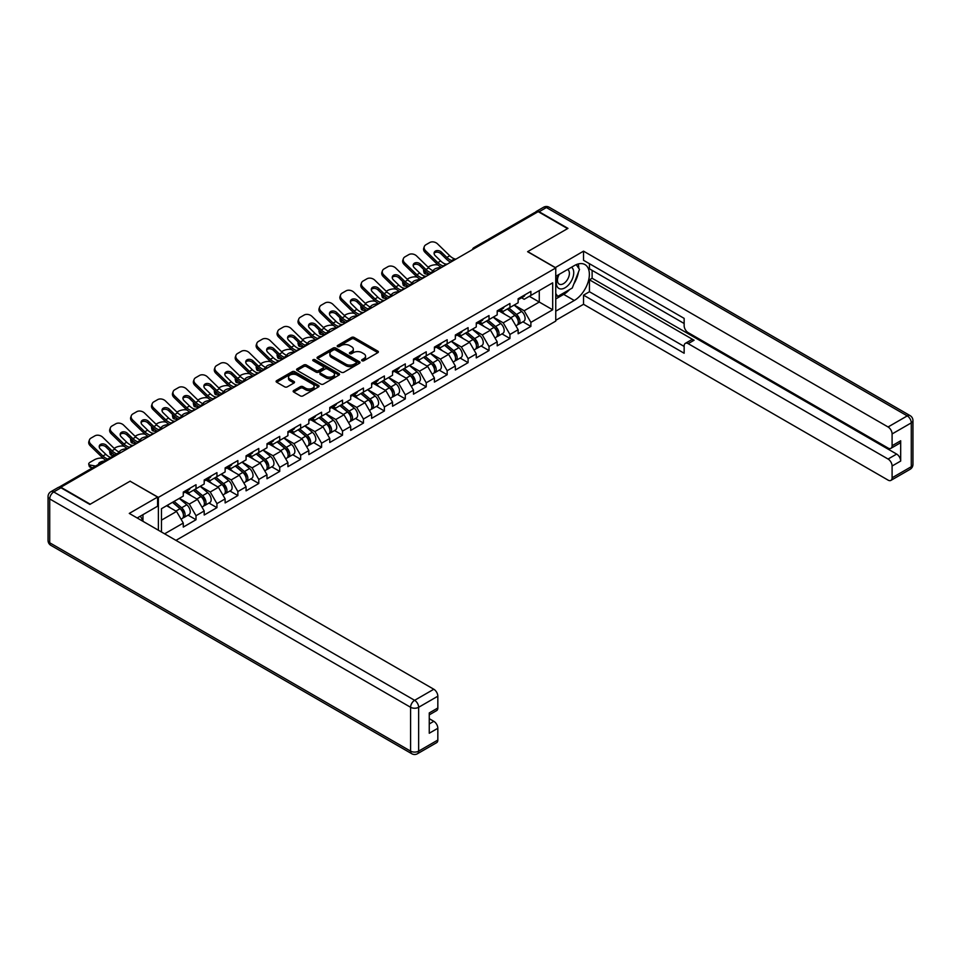 <?xml version="1.0" encoding="UTF-8"?>
<svg xmlns="http://www.w3.org/2000/svg" width="961" height="961" viewBox="0 0 961 961"><rect width="100%" height="100%" fill="white"/><g stroke="black" fill="none" stroke-linecap="round" stroke-linejoin="round"><path stroke-width="1.44" d="M362.009 360.735A1.309 0.757 0 0 0 363.847 360.735L377.841 352.663A1.862 1.081 0 0 0 378.394 351.894A1.862 1.081 0 0 0 377.841 351.137L354.141 337.455A1.862 1.081 0 0 0 351.51 337.455L337.515 345.528A1.309 0.757 0 0 0 339.353 346.597L341.167 345.552A5.958 3.436 0 0 1 349.6 345.552L351.57 346.693A5.958 3.436 0 0 1 353.324 349.119A5.958 3.436 0 0 1 351.57 351.558L349.756 352.603A1.309 0.757 0 0 0 351.606 353.672L353.42 352.615A5.958 3.436 0 0 1 361.841 352.615L363.823 353.756A5.958 3.436 0 0 1 365.564 356.195A5.958 3.436 0 0 1 363.823 358.621L362.009 359.678A1.309 0.757 0 0 0 362.009 360.735L362.009 359.678M293.694 390.526A1.862 1.081 0 0 0 293.153 391.283A1.862 1.081 0 0 0 293.694 392.04L300.349 395.884A1.862 1.081 0 0 0 302.979 395.884L318.523 386.911A1.862 1.081 0 0 0 319.064 386.154A1.862 1.081 0 0 0 318.523 385.385L294.811 371.703A1.862 1.081 0 0 0 292.18 371.703L276.648 380.676A1.862 1.081 0 0 0 276.095 381.433A1.862 1.081 0 0 0 276.648 382.202L284.672 386.839A1.862 1.081 0 0 0 287.315 386.839L293.958 382.995A1.862 1.081 0 0 0 294.51 382.238A1.862 1.081 0 0 0 293.958 381.469L289.982 379.175A4.985 2.871 0 0 1 288.516 377.144A4.985 2.871 0 0 1 291.591 374.478A4.985 2.871 0 0 1 297.021 375.102L312.625 384.112A4.985 2.871 0 0 1 314.091 386.154A4.985 2.871 0 0 1 311.016 388.809A4.985 2.871 0 0 1 305.586 388.184L302.979 386.682A1.862 1.081 0 0 0 300.349 386.682L293.694 390.526L293.694 392.04L300.349 388.232L300.349 386.682M130.215 481.125L90.238 504.201L60.855 487.239L538.184 211.648L567.567 228.61L527.589 251.698L555.758 267.963L158.385 497.39L130.215 481.269M341.299 372.231A1.862 1.081 0 0 0 343.93 372.231L359.474 363.27A1.862 1.081 0 0 0 360.015 362.501A1.862 1.081 0 0 0 359.474 361.744L335.773 348.062A1.862 1.081 0 0 0 333.131 348.062L317.598 357.036A1.862 1.081 0 0 0 317.058 357.792A1.862 1.081 0 0 0 317.598 358.549L341.299 372.231M313.574 361.024A1.309 0.757 0 0 1 314.896 361.204L338.969 375.102L323.461 384.064A1.862 1.081 0 0 1 320.83 384.064L297.117 370.369L297.117 368.856A1.862 1.081 0 0 0 296.577 369.613A1.862 1.081 0 0 0 297.117 370.369M297.117 368.856L303.772 365.012A1.862 1.081 0 0 1 306.403 365.012L316.013 370.562A1.862 1.081 0 0 0 318.656 370.562L323.064 368.015A1.862 1.081 0 0 0 323.605 367.258A1.862 1.081 0 0 0 323.064 366.501L313.058 360.723A1.309 0.757 0 0 1 314.896 359.654L338.993 373.565A1.862 1.081 0 0 1 339.545 374.322A1.862 1.081 0 0 1 338.993 375.09L338.993 373.565M158.385 530.232L158.385 497.39M175.959 540.37L555.758 321.094L555.758 267.963M188.056 515.132L196.02 519.733L196.02 515.709L189.305 504.081L179.383 498.351M196.02 519.733L183.275 527.084L183.275 523.06L164.619 533.823M161.472 532.01L161.472 508.693L183.275 496.104L183.275 492.08L196.02 484.716L196.02 488.753L204.2 484.02L204.2 479.995L216.946 472.644L216.946 476.668L225.126 471.935L225.126 467.911L237.872 460.559L237.872 464.583L246.064 459.863L246.064 455.826L258.797 448.475L258.797 452.499L266.99 447.778L266.99 443.742L279.735 436.39L279.735 440.414L287.916 435.693L287.916 431.669L300.661 424.306L300.661 428.33L308.841 423.609L308.841 419.585L321.587 412.221L321.587 416.245L329.767 411.524L329.767 407.5L342.512 400.136L342.512 404.173L350.705 399.44L350.705 395.415L363.45 388.052L363.45 392.088L371.631 387.355L371.631 383.331L384.376 375.979L384.376 380.003L392.556 375.27L392.556 371.246L405.302 363.895L405.302 367.919L413.482 363.198L413.482 359.162L426.228 351.81L426.228 355.834L434.42 351.113L434.42 347.077L447.165 339.726L447.165 343.75L455.346 339.029L455.346 335.005L468.091 327.641L468.091 331.665L476.272 326.944L476.272 322.92L489.017 315.556L489.017 319.581L497.197 314.86L497.197 310.835L509.943 303.472L509.943 307.508L518.135 302.775L518.135 298.751L530.88 291.387L530.88 295.423L552.683 282.834L552.683 309.79L530.88 322.379L524.165 310.751L514.243 305.021M522.916 321.803L530.88 326.404L530.88 322.379M530.88 326.404L518.135 333.755L518.135 329.731L509.943 334.452L503.24 322.836L493.317 317.106M501.99 333.887L509.943 338.488L509.943 334.452M509.943 338.488L497.197 345.84L497.197 341.816L489.017 346.537L482.314 334.921L472.38 329.191M481.065 345.972L489.017 350.573L489.017 346.537M489.017 350.573L476.272 357.924L476.272 353.9L468.091 358.621L461.388 347.005L451.454 341.275M460.127 358.057L468.091 362.657L468.091 358.621M468.091 362.657L455.346 370.009L455.346 365.985L447.165 370.706L440.45 359.09L430.528 353.36M439.201 370.141L447.165 374.73L447.165 370.706M447.165 374.73L434.42 382.094L434.42 378.069L426.228 382.79L419.525 371.174L409.602 365.444M418.275 382.226L426.228 386.815L426.228 382.79M426.228 386.815L413.482 394.178L413.482 390.154L405.302 394.875L398.599 383.259L388.664 377.517M397.349 394.31L405.302 398.899L405.302 394.875M405.302 398.899L392.556 406.263L392.556 402.227L384.376 406.959L377.673 395.343L367.739 389.601M376.412 406.383L384.376 410.984L384.376 406.959M384.376 410.984L371.631 418.347L371.631 414.311L363.45 419.044L356.735 407.416L346.813 401.686M355.486 418.467L363.45 423.068L363.45 419.044M363.45 423.068L350.705 430.42L350.705 426.396L342.512 431.117L335.809 419.501L325.887 413.771M334.56 430.552L342.512 435.153L342.512 431.117M342.512 435.153L329.767 442.504L329.767 438.48L321.587 443.201L314.884 431.585L304.949 425.855M313.634 442.637L321.587 447.237L321.587 443.201M321.587 447.237L308.841 454.589L308.841 450.565L300.661 455.286L293.958 443.67L284.024 437.94M292.697 454.721L300.661 459.322L300.661 455.286M300.661 459.322L287.916 466.674L287.916 462.649L279.735 467.37L273.02 455.754L263.098 450.024M271.771 466.806L279.735 471.395L279.735 467.37M279.735 471.395L266.99 478.758L266.99 474.734L258.797 479.455L252.094 467.839L242.172 462.109M250.845 478.89L258.797 483.479L258.797 479.455M258.797 483.479L246.064 490.843L246.064 486.819L237.872 491.539L231.169 479.923L221.234 474.181M229.919 490.975L237.872 495.564L237.872 491.539M237.872 495.564L225.126 502.927L225.126 498.891L216.946 503.624L210.243 492.008L200.308 486.266M208.981 503.047L216.946 507.648L216.946 503.624M216.946 507.648L204.2 515.012L204.2 510.976L196.02 515.709M186.71 491.119L189.305 492.621L196.02 488.753M189.305 504.081L197.498 499.36L184.968 492.128M204.2 510.976L197.498 499.36M207.648 479.046L210.243 480.536L216.946 476.668M210.243 492.008L218.423 487.275L205.894 480.044M225.126 498.891L218.423 487.275M228.574 466.962L231.169 468.451L237.872 464.583M231.169 479.923L239.349 475.19L226.832 467.971M246.064 486.819L239.349 475.19M249.5 454.877L252.094 456.367L258.797 452.499M252.094 467.839L260.275 463.106L247.758 455.886M266.99 474.734L260.275 463.106M270.425 442.793L273.02 444.294L279.735 440.414M273.02 455.754L281.213 451.033L268.684 443.802M287.916 462.649L281.213 451.033M291.363 430.708L293.958 432.21L300.661 428.33M293.958 443.67L302.138 438.949L289.609 431.717M308.841 450.565L302.138 438.949M312.289 418.624L314.884 420.125L321.587 416.245M314.884 431.585L323.064 426.864L310.547 419.633M329.767 438.48L323.064 426.864M333.215 406.539L335.809 408.041L342.512 404.173M335.809 419.501L343.99 414.78L331.473 407.548M350.705 426.396L343.99 414.78M354.141 394.454L356.735 395.956L363.45 392.088M356.735 407.416L364.928 402.695L352.399 395.464M371.631 414.311L364.928 402.695M375.078 382.382L377.673 383.871L384.376 380.003M377.673 395.343L385.854 390.61L373.324 383.379M392.556 402.227L385.854 390.61M396.004 370.297L398.599 371.787L405.302 367.919M398.599 383.259L406.779 378.526L394.262 371.306M413.482 390.154L406.779 378.526M416.93 358.213L419.525 359.702L426.228 355.834M419.525 371.174L427.705 366.441L415.188 359.222M434.42 378.069L427.705 366.441M437.856 346.128L440.45 347.63L447.165 343.75M440.45 359.09L448.643 354.369L436.114 347.137M455.346 365.985L448.643 354.369M458.793 334.044L461.388 335.545L468.091 331.665M461.388 347.005L469.569 342.284L457.04 335.053M476.272 353.9L469.569 342.284M479.719 321.959L482.314 323.461L489.017 319.581M482.314 334.921L490.494 330.2L477.977 322.968M497.197 341.816L490.494 330.2M500.645 309.874L503.24 311.376L509.943 307.508M503.24 322.836L511.42 318.115L498.903 310.883M518.135 329.731L511.42 318.115M536.178 212.813L475.407 247.902M474.542 248.394A2.847 1.646 120 0 1 475.263 247.818A2.847 1.646 60 0 0 473.845 247.686L534.616 212.597A2.847 1.646 60 0 1 536.046 212.729M521.571 297.79L524.165 299.291L530.88 295.423M524.165 310.751L539.265 302.042L539.265 290.582L552.683 282.834M529.331 296.312L552.683 309.79M161.472 520.153L176.56 511.444L166.637 505.714M183.275 523.06L176.56 511.444M362.525 360.916L363.823 360.171A5.958 3.436 0 0 0 365.564 357.744L365.564 356.195M353.324 349.119L353.324 350.669A5.958 3.436 0 0 1 351.57 353.107L350.284 353.852M377.817 352.675L354.141 339.005A1.862 1.081 0 0 0 351.51 339.005L338.032 346.777M359.474 361.744L359.474 363.27L335.773 349.612A1.862 1.081 0 0 0 333.131 349.612L317.623 358.561L317.598 357.036M356.183 363.042A1.309 0.757 0 0 0 356.183 361.973L335.377 349.96A1.309 0.757 0 0 0 333.527 349.96L331.617 351.065A5.958 3.436 0 0 0 329.875 353.492A5.958 3.436 0 0 0 331.617 355.93L345.84 364.135A5.958 3.436 0 0 0 354.273 364.135L356.183 363.042L356.183 364.591A1.309 0.757 0 0 0 356.567 364.051L356.567 362.501M329.875 353.492L329.875 355.041A5.958 3.436 0 0 0 331.617 357.48L331.617 355.93M356.183 364.591L354.273 365.685A5.958 3.436 0 0 1 345.84 365.685L331.617 357.48M297.141 370.393L303.772 366.561L303.772 365.012M323.605 367.258L323.605 368.808A1.862 1.081 0 0 1 323.064 369.565L318.656 372.111A1.862 1.081 0 0 1 316.013 372.111L306.403 366.561A1.862 1.081 0 0 0 303.772 366.561M325.995 376.328A4.985 2.871 0 0 0 331.425 376.94A4.985 2.871 0 0 0 334.5 374.285A4.985 2.871 0 0 0 333.035 372.255L327.545 369.084A1.862 1.081 0 0 0 324.902 369.084L320.493 371.631A1.862 1.081 0 0 0 319.953 372.387A1.862 1.081 0 0 0 320.493 373.144L325.995 376.328L325.995 377.877A4.985 2.871 0 0 0 331.425 378.49A4.985 2.871 0 0 0 334.5 375.835L334.5 374.285M319.953 372.387L319.953 373.937A1.862 1.081 0 0 0 320.493 374.694L320.493 373.144M325.995 377.877L320.493 374.694M314.091 386.154L314.091 387.703A4.985 2.871 0 0 1 311.016 390.358A4.985 2.871 0 0 1 305.586 389.734L302.979 388.232A1.862 1.081 0 0 0 300.349 388.232M288.516 377.144L288.516 378.694A4.985 2.871 0 0 0 289.982 380.724L289.982 379.175M293.958 381.469L293.958 382.995L289.982 380.724M318.523 385.385L318.523 386.911L294.811 373.252A1.862 1.081 0 0 0 292.18 373.252L276.672 382.214M438.12 265.044L437.015 264.852A5.694 2.042 -14.2 0 0 429.183 266.485L428.077 267.122M423.981 269.741A5.694 2.042 -14.2 0 0 423.585 270.822A5.694 2.042 -14.2 0 0 425.074 271.747L425.639 273.969L429.147 274.606M426.324 271.963L425.074 271.747M433.952 271.05A4.361 1.562 165.8 0 1 433.543 270.582A4.361 1.562 165.8 0 1 434.852 268.984A4.361 1.562 165.8 0 1 440.859 267.735L440.883 267.831M425.639 273.969A5.694 2.042 165.8 0 1 424.149 273.044L423.585 270.822M516.538 316.577L515.601 316.037M517.739 324.554A6.259 3.616 -120 0 0 518.652 324.277A6.259 3.616 -120 0 0 519.769 319.893A6.259 3.616 -120 0 0 516.513 314.439L508.958 308.073M518.652 324.277L523.805 321.286A6.259 3.616 -120 0 0 524.934 316.914A6.259 3.616 -120 0 0 521.679 311.46L514.123 305.093M507.504 308.913L516.117 316.181A3.796 2.186 60 0 1 518.171 320.854M515.901 325.863L517.03 325.202A6.259 3.616 -120 0 0 518.159 320.83A6.259 3.616 -120 0 0 514.904 315.376L507.348 308.998M505.174 314.511L500.08 310.211M447.394 264.071A4.361 1.694 167.4 0 1 446.409 264.143L444.979 263.903A12.709 7.34 -120 0 1 443.61 263.242A12.709 7.34 -120 0 1 440.691 260.984L435.249 255.698A4.361 3.195 -160.3 0 1 434.228 252.443A4.361 3.195 -160.3 0 1 435.417 251.073A4.361 3.195 -160.3 0 1 441.423 252.13L446.853 257.428A12.709 7.34 -120 0 0 449.772 259.674A12.709 7.34 -120 0 0 451.153 260.347L452.09 260.863M441.628 267.398A15.184 8.769 60 0 1 440.727 266.918A15.184 8.769 60 0 1 437.231 264.227L425.074 252.395A5.694 4.18 -160.3 0 1 423.741 248.142L424.306 246.569A5.694 4.18 19.7 0 1 425.855 244.779L429.747 242.532A5.694 4.18 19.7 0 1 437.579 243.914L449.748 255.758A12.709 7.34 -120 0 0 452.667 258.004A12.709 7.34 -120 0 0 455.214 259.05L455.826 259.194M450.685 262.173A15.184 8.769 60 0 1 449.772 261.692A15.184 8.769 60 0 1 446.288 259.002L440.859 253.704A4.361 3.195 19.7 0 0 434.852 252.647A4.361 3.195 19.7 0 0 434.096 253.284M424.306 246.569A5.694 4.18 19.7 0 0 425.639 250.809L437.808 262.653A12.709 7.34 -120 0 0 440.727 264.9A12.709 7.34 -120 0 0 443.273 265.945L443.886 266.089M519.817 297.778A6.259 3.616 60 0 1 518.652 299.484A6.259 3.616 60 0 1 518.135 299.7M524.982 294.799A6.259 3.616 60 0 1 523.805 296.505L518.652 299.484M558.545 274.726A12.337 7.123 120 0 0 558.245 287.976A12.337 7.123 120 0 0 569.38 283.927A12.337 7.123 120 0 0 571.495 267.242M559.242 274.317A8.445 4.877 120 0 0 559.206 284.12A8.445 4.877 120 0 0 566.413 281.056A8.445 4.877 120 0 0 567.651 269.488A8.445 4.877 120 0 0 567.627 269.476M576.204 264.671L579.507 269.356L572.263 288.024L557.776 296.384L555.758 293.525M555.758 295.219L557.776 296.384M140.39 516.141L143.489 521.631M555.23 267.651L583.531 251.157L888.072 426.972L907.256 415.897L546.377 207.54L539.133 211.732L567.975 228.382L527.721 251.614L555.23 267.494M555.758 276.324L574.282 265.632A21.346 12.325 120 0 1 584.949 264.575A21.346 12.325 120 0 1 588.216 281.681A21.346 12.325 120 0 1 574.282 300.493L555.758 311.184M555.758 320.325L583.531 304.289L583.531 295.147L684.148 353.24L684.148 345.96A5.694 3.291 -120 0 1 685.337 343.353A5.694 3.291 -120 0 1 688.172 343.642L888.072 459.046L896.661 454.085A5.694 3.291 60 0 1 900.685 461.064L900.685 440.763A5.694 3.291 60 0 1 899.508 443.369L890.919 448.331A5.694 3.291 -120 0 0 892.096 445.724L892.096 433.952A5.694 3.291 -120 0 0 888.072 426.972M592.12 270.365L592.12 278.258L589.441 279.807L589.441 291.736L583.531 295.147M589.441 263.698L589.441 268.816L684.148 323.497M890.919 448.331A5.694 3.291 -120 0 1 888.072 448.042L688.172 332.638A5.694 3.291 -120 0 1 684.148 325.671L684.148 318.379L583.531 260.299L583.531 251.157M583.531 304.289L888.072 480.116A5.694 3.291 -120 0 0 890.919 480.392A5.694 3.291 -120 0 0 892.096 477.785L892.096 466.013A5.694 3.291 -120 0 0 888.072 459.046M539.133 211.732A5.694 3.291 -120 0 0 536.286 211.444A5.694 3.291 -120 0 0 535.397 212.489M589.441 279.807L694.082 340.23L688.172 343.642M592.12 278.258L896.661 454.085M589.441 291.736L684.148 346.428M685.337 343.353L691.235 339.942A5.694 3.291 60 0 1 694.082 340.23M555.758 298.943L563.675 294.378A21.346 12.325 120 0 0 569.597 289.561M573.837 283.976A21.346 12.325 120 0 0 578.426 272.143M578.774 268.311A21.346 12.325 120 0 0 578.246 263.963M555.758 296.469L556.839 295.844M60.987 487.78L53.744 491.96A5.694 3.291 -120 0 0 50.897 491.684L58.14 487.503A5.694 3.291 60 0 1 60.987 487.78L89.829 504.429L130.083 481.197L157.58 497.077L157.58 506.219L138.528 517.21A21.346 12.325 120 0 0 137.243 518.015M157.58 497.077L129.279 513.414L433.807 689.241A5.694 3.291 60 0 1 437.832 696.208L437.832 707.993A5.694 3.291 60 0 1 436.654 710.587L429.255 714.864M142.961 519.793L142.961 514.664M429.255 723.945L433.807 721.315A5.694 3.291 60 0 1 437.832 728.282L437.832 740.054A5.694 3.291 60 0 1 436.654 742.661L417.47 753.736A5.694 3.291 -120 0 0 418.648 751.13L437.832 740.054M437.832 707.993L429.255 712.942L429.255 733.243L437.832 728.282M433.807 721.315L429.255 718.672M417.194 277.128L416.089 276.936A5.694 2.042 -14.2 0 0 408.257 278.57L407.152 279.207M403.055 281.825A5.694 2.042 -14.2 0 0 402.659 282.906A5.694 2.042 -14.2 0 0 404.149 283.819L404.713 286.054L408.221 286.69M405.398 284.048L404.149 283.819M413.026 283.135A4.361 1.562 165.8 0 1 412.617 282.666A4.361 1.562 165.8 0 1 413.927 281.068A4.361 1.562 165.8 0 1 419.933 279.807L419.957 279.915M404.713 286.054A5.694 2.042 165.8 0 1 403.224 285.129L402.659 282.906M495.612 328.662L494.663 328.109M496.801 336.638A6.259 3.616 -120 0 0 497.714 336.35A6.259 3.616 -120 0 0 498.843 331.977A6.259 3.616 -120 0 0 495.576 326.524L488.032 320.157M497.714 336.35L502.879 333.371A6.259 3.616 -120 0 0 504.008 328.998A6.259 3.616 -120 0 0 500.741 323.545L493.197 317.178M486.578 320.998L495.191 328.266A3.796 2.186 60 0 1 497.233 332.938M494.963 337.948L496.104 337.287A6.259 3.616 -120 0 0 497.233 332.914A6.259 3.616 -120 0 0 493.966 327.461L486.422 321.082M484.248 326.584L479.155 322.295M396.268 289.213L395.163 289.009A5.694 2.042 -14.2 0 0 387.331 290.654L386.214 291.291M382.118 293.91A5.694 2.042 -14.2 0 0 381.721 294.979A5.694 2.042 -14.2 0 0 383.223 295.904L383.787 298.138L387.283 298.775M384.472 296.132L383.223 295.904M392.088 295.219A4.361 1.562 165.8 0 1 391.68 294.751A4.361 1.562 165.8 0 1 392.989 293.153A4.361 1.562 165.8 0 1 398.995 291.892L399.019 292M383.787 298.138A5.694 2.042 165.8 0 1 382.298 297.213L381.721 294.979M474.674 340.735L473.737 340.194M475.875 348.723A6.259 3.616 -120 0 0 476.788 348.435A6.259 3.616 -120 0 0 477.917 344.062A6.259 3.616 -120 0 0 474.65 338.608L467.106 332.242M476.788 348.435L481.954 345.455A6.259 3.616 -120 0 0 483.083 341.083A6.259 3.616 -120 0 0 479.815 335.629L472.271 329.263M465.653 333.083L474.266 340.35A3.796 2.186 60 0 1 476.308 345.023M474.037 350.032L475.178 349.372A6.259 3.616 -120 0 0 476.308 344.999A6.259 3.616 -120 0 0 473.04 339.533L465.496 333.167M463.31 338.668L458.217 334.368M375.343 301.298L374.225 301.093A5.694 2.042 -14.2 0 0 366.393 302.727L365.288 303.376M361.192 305.994A5.694 2.042 -14.2 0 0 360.795 307.064A5.694 2.042 -14.2 0 0 362.285 307.988L362.862 310.223L366.357 310.859M363.546 308.217L362.285 307.988M371.162 307.304A4.361 1.562 165.8 0 1 370.754 306.835A4.361 1.562 165.8 0 1 372.063 305.238A4.361 1.562 165.8 0 1 378.069 303.976L378.093 304.084M362.862 310.223A5.694 2.042 165.8 0 1 361.36 309.298L360.795 307.064M453.748 352.819L452.811 352.279M454.949 360.807A6.259 3.616 -120 0 0 455.862 360.519A6.259 3.616 -120 0 0 456.98 356.147A6.259 3.616 -120 0 0 453.724 350.693L446.168 344.326M455.862 360.519L461.028 357.54A6.259 3.616 -120 0 0 462.145 353.167A6.259 3.616 -120 0 0 458.89 347.714L451.334 341.335M444.715 345.167L453.328 352.423A3.796 2.186 60 0 1 455.382 357.108M453.111 362.105L454.253 361.456A6.259 3.616 -120 0 0 455.37 357.072A6.259 3.616 -120 0 0 452.114 351.618L444.559 345.251M442.384 350.753L437.291 346.453M354.405 313.382L353.3 313.178A5.694 2.042 -14.2 0 0 345.467 314.812L344.362 315.46M340.266 318.067A5.694 2.042 -14.2 0 0 339.87 319.148A5.694 2.042 -14.2 0 0 341.359 320.073L341.924 322.307L345.431 322.944M342.609 320.301L341.359 320.073M350.236 319.388A4.361 1.562 165.8 0 1 349.828 318.92A4.361 1.562 165.8 0 1 351.137 317.31A4.361 1.562 165.8 0 1 357.144 316.061L357.168 316.157M341.924 322.307A5.694 2.042 165.8 0 1 340.434 321.382L339.87 319.148M432.822 364.904L431.885 364.363M434.024 372.892A6.259 3.616 -120 0 0 434.937 372.604A6.259 3.616 -120 0 0 436.054 368.231A6.259 3.616 -120 0 0 432.798 362.777L425.242 356.411M434.937 372.604L440.102 369.625A6.259 3.616 -120 0 0 441.219 365.252A6.259 3.616 -120 0 0 437.964 359.798L430.408 353.42M423.789 357.24L432.402 364.507A3.796 2.186 60 0 1 434.456 369.192M432.186 374.189L433.327 373.529A6.259 3.616 -120 0 0 434.444 369.156A6.259 3.616 -120 0 0 431.189 363.702L423.633 357.336M421.459 362.838L416.365 358.537M333.479 325.467L332.374 325.262A5.694 2.042 -14.2 0 0 324.542 326.896L323.437 327.545M319.34 330.152A5.694 2.042 -14.2 0 0 318.944 331.233A5.694 2.042 -14.2 0 0 320.433 332.158L320.998 334.392L324.506 335.017M321.683 332.386L320.433 332.158M329.311 331.461A4.361 1.562 165.8 0 1 328.902 331.004A4.361 1.562 165.8 0 1 330.212 329.395A4.361 1.562 165.8 0 1 336.218 328.145L336.242 328.242M320.998 334.392A5.694 2.042 165.8 0 1 319.508 333.467L318.944 331.233M411.897 376.988L410.948 376.448M413.098 384.965A6.259 3.616 -120 0 0 413.999 384.688A6.259 3.616 -120 0 0 415.128 380.316A6.259 3.616 -120 0 0 411.873 374.862L404.317 368.483M413.999 384.688L419.164 381.709A6.259 3.616 -120 0 0 420.293 377.337A6.259 3.616 -120 0 0 417.026 371.871L409.482 365.504M402.863 369.324L411.476 376.592A3.796 2.186 60 0 1 413.518 381.265M411.248 386.274L412.389 385.613A6.259 3.616 -120 0 0 413.518 381.241A6.259 3.616 -120 0 0 410.251 375.787L402.707 369.42M400.533 374.922L395.439 370.622M426.456 276.155A4.361 1.694 167.4 0 1 425.483 276.227L424.053 275.987A12.709 7.34 -120 0 1 422.672 275.314A12.709 7.34 -120 0 1 419.753 273.068L414.323 267.783A4.361 3.195 -160.3 0 1 413.302 264.527A4.361 3.195 -160.3 0 1 414.491 263.158A4.361 3.195 -160.3 0 1 420.498 264.215L425.927 269.512A12.709 7.34 -120 0 0 428.846 271.759A12.709 7.34 -120 0 0 430.228 272.431L431.153 272.948M420.702 279.483A15.184 8.769 60 0 1 419.789 279.002A15.184 8.769 60 0 1 416.305 276.312L404.149 264.467A5.694 4.18 -160.3 0 1 402.815 260.227L403.38 258.653A5.694 4.18 19.7 0 1 404.929 256.863L408.821 254.617A5.694 4.18 19.7 0 1 416.654 255.998L428.81 267.843A12.709 7.34 -120 0 0 431.729 270.089A12.709 7.34 -120 0 0 434.288 271.134L434.901 271.278M429.759 274.257A15.184 8.769 60 0 1 428.846 273.765A15.184 8.769 60 0 1 425.363 271.086L419.933 265.789A4.361 3.195 19.7 0 0 413.927 264.731A4.361 3.195 19.7 0 0 413.158 265.368M403.38 258.653A5.694 4.18 19.7 0 0 404.713 262.894L416.87 274.738A12.709 7.34 -120 0 0 419.789 276.984A12.709 7.34 -120 0 0 422.347 278.029L422.96 278.173M498.879 309.862A6.259 3.616 60 0 1 497.714 311.568A6.259 3.616 60 0 1 497.197 311.784M504.044 306.883A6.259 3.616 60 0 1 502.879 308.589L497.714 311.568M405.53 288.24A4.361 1.694 167.4 0 1 404.545 288.312L403.127 288.072A12.709 7.34 -120 0 1 401.746 287.399A12.709 7.34 -120 0 1 398.827 285.153L393.397 279.867A4.361 3.195 -160.3 0 1 392.376 276.6A4.361 3.195 -160.3 0 1 393.566 275.242A4.361 3.195 -160.3 0 1 399.56 276.3L405.001 281.597A12.709 7.34 -120 0 0 407.92 283.843A12.709 7.34 -120 0 0 409.29 284.516L410.227 285.033M399.776 291.567A15.184 8.769 60 0 1 398.863 291.087A15.184 8.769 60 0 1 395.379 288.396L383.223 276.552A5.694 4.18 -160.3 0 1 381.889 272.311L382.454 270.726A5.694 4.18 19.7 0 1 384.004 268.948L387.896 266.702A5.694 4.18 19.7 0 1 395.728 268.083L407.884 279.927A12.709 7.34 -120 0 0 410.803 282.174A12.709 7.34 -120 0 0 413.362 283.219L413.975 283.363M408.833 286.33A15.184 8.769 60 0 1 407.92 285.849A15.184 8.769 60 0 1 404.437 283.171L398.995 277.873A4.361 3.195 19.7 0 0 392.989 276.816A4.361 3.195 19.7 0 0 392.232 277.441M382.454 270.726A5.694 4.18 19.7 0 0 383.787 274.978L395.944 286.822A12.709 7.34 -120 0 0 398.863 289.069A12.709 7.34 -120 0 0 401.422 290.114L402.034 290.258M477.953 321.947A6.259 3.616 60 0 1 476.788 323.653A6.259 3.616 60 0 1 476.272 323.869M483.119 318.968A6.259 3.616 60 0 1 481.954 320.674L476.788 323.653M384.604 300.325A4.361 1.694 167.4 0 1 383.619 300.397L382.19 300.156A12.709 7.34 -120 0 1 380.82 299.484A12.709 7.34 -120 0 1 377.901 297.237L372.46 291.94A4.361 3.195 -160.3 0 1 371.439 288.684A4.361 3.195 -160.3 0 1 372.628 287.315A4.361 3.195 -160.3 0 1 378.634 288.384L384.076 293.67A12.709 7.34 -120 0 0 386.995 295.928A12.709 7.34 -120 0 0 388.364 296.589L389.301 297.117M378.85 303.652A15.184 8.769 60 0 1 377.937 303.159A15.184 8.769 60 0 1 374.454 300.481L362.285 288.636A5.694 4.18 -160.3 0 1 360.952 284.396L361.528 282.81A5.694 4.18 19.7 0 1 363.078 281.032L366.97 278.786A5.694 4.18 19.7 0 1 374.79 280.168L386.959 292.012A12.709 7.34 -120 0 0 389.878 294.258A12.709 7.34 -120 0 0 392.436 295.303L393.049 295.447M387.908 298.415A15.184 8.769 60 0 1 386.995 297.934A15.184 8.769 60 0 1 383.511 295.255L378.069 289.958A4.361 3.195 19.7 0 0 372.063 288.901A4.361 3.195 19.7 0 0 371.306 289.525M361.528 282.81A5.694 4.18 19.7 0 0 362.862 287.063L375.018 298.907A12.709 7.34 -120 0 0 377.937 301.153A12.709 7.34 -120 0 0 380.496 302.198L381.109 302.343M457.028 334.032A6.259 3.616 60 0 1 455.862 335.737A6.259 3.616 60 0 1 455.346 335.954M462.193 331.052A6.259 3.616 60 0 1 461.028 332.758L455.862 335.737M363.678 312.409A4.361 1.694 167.4 0 1 362.693 312.469L361.264 312.241A12.709 7.34 -120 0 1 359.894 311.568A12.709 7.34 -120 0 1 356.975 309.322L351.534 304.024A4.361 3.195 -160.3 0 1 350.513 300.769A4.361 3.195 -160.3 0 1 351.702 299.4A4.361 3.195 -160.3 0 1 357.708 300.469L363.138 305.754A12.709 7.34 -120 0 0 366.057 308A12.709 7.34 -120 0 0 367.438 308.673L368.375 309.19M357.912 315.725A15.184 8.769 60 0 1 357.011 315.244A15.184 8.769 60 0 1 353.516 312.565L341.359 300.721A5.694 4.18 -160.3 0 1 340.026 296.469L340.59 294.895A5.694 4.18 19.7 0 1 342.14 293.117L346.032 290.871A5.694 4.18 19.7 0 1 353.864 292.252L366.033 304.096A12.709 7.34 -120 0 0 368.952 306.343A12.709 7.34 -120 0 0 371.499 307.388L372.111 307.532M366.97 310.499A15.184 8.769 60 0 1 366.057 310.019A15.184 8.769 60 0 1 362.573 307.34L357.144 302.042A4.361 3.195 19.7 0 0 351.137 300.985A4.361 3.195 19.7 0 0 350.381 301.61M340.59 294.895A5.694 4.18 19.7 0 0 341.924 299.147L354.092 310.992A12.709 7.34 -120 0 0 357.011 313.238A12.709 7.34 -120 0 0 359.558 314.283L360.171 314.427M436.102 346.116A6.259 3.616 60 0 1 434.937 347.822A6.259 3.616 60 0 1 434.42 348.026M441.267 343.125A6.259 3.616 60 0 1 440.102 344.831L434.937 347.822M342.741 324.494A4.361 1.694 167.4 0 1 341.768 324.554L340.338 324.325A12.709 7.34 -120 0 1 338.969 323.653A12.709 7.34 -120 0 1 336.038 321.406L330.608 316.109A4.361 3.195 -160.3 0 1 329.587 312.854A4.361 3.195 -160.3 0 1 330.776 311.484A4.361 3.195 -160.3 0 1 336.782 312.553L342.212 317.839A12.709 7.34 -120 0 0 345.131 320.085A12.709 7.34 -120 0 0 346.513 320.758L347.438 321.274M336.987 327.809A15.184 8.769 60 0 1 336.074 327.329A15.184 8.769 60 0 1 332.59 324.65L320.433 312.805A5.694 4.18 -160.3 0 1 319.1 308.553L319.665 306.979A5.694 4.18 19.7 0 1 321.214 305.202L325.106 302.955A5.694 4.18 19.7 0 1 332.938 304.337L345.095 316.181A12.709 7.34 -120 0 0 348.014 318.427A12.709 7.34 -120 0 0 350.573 319.472L351.185 319.617M346.044 322.584A15.184 8.769 60 0 1 345.131 322.103A15.184 8.769 60 0 1 341.648 319.424L336.218 314.127A4.361 3.195 19.7 0 0 330.212 313.07A4.361 3.195 19.7 0 0 329.443 313.694M319.665 306.979A5.694 4.18 19.7 0 0 320.998 311.232L333.155 323.064A12.709 7.34 -120 0 0 336.074 325.323A12.709 7.34 -120 0 0 338.632 326.368L339.245 326.512M415.164 358.201A6.259 3.616 60 0 1 413.999 359.907A6.259 3.616 60 0 1 413.482 360.111M420.329 355.21A6.259 3.616 60 0 1 419.164 356.915L413.999 359.907M312.553 337.551L311.448 337.347A5.694 2.042 -14.2 0 0 303.616 338.981L302.499 339.617M298.403 342.236A5.694 2.042 -14.2 0 0 298.006 343.317A5.694 2.042 -14.2 0 0 299.508 344.242L300.072 346.477L303.568 347.101M300.757 344.47L299.508 344.242M308.373 343.545A4.361 1.562 165.8 0 1 307.964 343.077A4.361 1.562 165.8 0 1 309.286 341.479A4.361 1.562 165.8 0 1 315.28 340.23L315.304 340.326M300.072 346.477A5.694 2.042 165.8 0 1 298.583 345.552L298.006 343.317M390.959 389.073L390.022 388.532M392.16 397.049A6.259 3.616 -120 0 0 393.073 396.773A6.259 3.616 -120 0 0 394.202 392.4A6.259 3.616 -120 0 0 390.935 386.947L383.391 380.568M393.073 396.773L398.238 393.794A6.259 3.616 -120 0 0 399.368 389.409A6.259 3.616 -120 0 0 396.1 383.956L388.556 377.589M381.937 381.409L390.55 388.676A3.796 2.186 60 0 1 392.593 393.349M390.322 398.359L391.463 397.698A6.259 3.616 -120 0 0 392.593 393.325A6.259 3.616 -120 0 0 389.325 387.872L381.781 381.505M379.595 387.007L374.502 382.706M321.815 336.566A4.361 1.694 167.4 0 1 320.83 336.638L319.412 336.41A12.709 7.34 -120 0 1 318.031 335.737A12.709 7.34 -120 0 1 315.112 333.491L309.682 328.194A4.361 3.195 -160.3 0 1 308.661 324.938A4.361 3.195 -160.3 0 1 309.85 323.569A4.361 3.195 -160.3 0 1 315.845 324.626L321.286 329.923A12.709 7.34 -120 0 0 324.205 332.17A12.709 7.34 -120 0 0 325.575 332.842L326.512 333.359M316.061 339.894A15.184 8.769 60 0 1 315.148 339.413A15.184 8.769 60 0 1 311.664 336.734L299.508 324.89A5.694 4.18 -160.3 0 1 298.174 320.638L298.739 319.064A5.694 4.18 19.7 0 1 300.288 317.274L304.181 315.028A5.694 4.18 19.7 0 1 312.013 316.421L324.169 328.254A12.709 7.34 -120 0 0 327.088 330.512A12.709 7.34 -120 0 0 329.647 331.557L330.26 331.701M325.118 334.668A15.184 8.769 60 0 1 324.205 334.188A15.184 8.769 60 0 1 320.722 331.497L315.28 326.211A4.361 3.195 19.7 0 0 309.286 325.142A4.361 3.195 19.7 0 0 308.517 325.779M298.739 319.064A5.694 4.18 19.7 0 0 300.072 323.304L312.229 335.149A12.709 7.34 -120 0 0 315.148 337.395A12.709 7.34 -120 0 0 317.707 338.452L318.319 338.596M394.238 370.273A6.259 3.616 60 0 1 393.073 371.979A6.259 3.616 60 0 1 392.556 372.195M399.404 367.294A6.259 3.616 60 0 1 398.238 369L393.073 371.979M291.627 349.636L290.51 349.432A5.694 2.042 -14.2 0 0 282.678 351.065L281.573 351.702M277.477 354.321A5.694 2.042 -14.2 0 0 277.08 355.402A5.694 2.042 -14.2 0 0 278.57 356.327L279.146 358.549L282.642 359.186M279.831 356.555L278.57 356.327M287.447 355.63A4.361 1.562 165.8 0 1 287.039 355.162A4.361 1.562 165.8 0 1 288.348 353.564A4.361 1.562 165.8 0 1 294.354 352.315L294.378 352.411M279.146 358.549A5.694 2.042 165.8 0 1 277.645 357.636L277.08 355.402M370.033 401.157L369.096 400.617M371.234 409.134A6.259 3.616 -120 0 0 372.147 408.857A6.259 3.616 -120 0 0 373.264 404.485A6.259 3.616 -120 0 0 370.009 399.019L362.453 392.653M372.147 408.857L377.313 405.866A6.259 3.616 -120 0 0 378.43 401.494A6.259 3.616 -120 0 0 375.174 396.04L367.619 389.673M361 393.493L369.613 400.761A3.796 2.186 60 0 1 371.667 405.434M369.396 410.443L370.538 409.782A6.259 3.616 -120 0 0 371.655 405.41A6.259 3.616 -120 0 0 368.399 399.956L360.843 393.59M358.669 399.091L353.576 394.791M300.889 348.651A4.361 1.694 167.4 0 1 299.904 348.723L298.475 348.495A12.709 7.34 -120 0 1 297.105 347.822A12.709 7.34 -120 0 1 294.186 345.576L288.744 340.278A4.361 3.195 -160.3 0 1 287.723 337.023A4.361 3.195 -160.3 0 1 288.913 335.653A4.361 3.195 -160.3 0 1 294.919 336.71L300.361 342.008A12.709 7.34 -120 0 0 303.28 344.254A12.709 7.34 -120 0 0 304.649 344.927L305.586 345.443M295.135 351.978A15.184 8.769 60 0 1 294.222 351.498A15.184 8.769 60 0 1 290.739 348.819L278.57 336.975A5.694 4.18 -160.3 0 1 277.236 332.722L277.813 331.149A5.694 4.18 19.7 0 1 279.363 329.359L283.255 327.112A5.694 4.18 19.7 0 1 291.087 328.494L303.244 340.338A12.709 7.34 -120 0 0 306.163 342.584A12.709 7.34 -120 0 0 308.721 343.642L309.334 343.786M304.193 346.753A15.184 8.769 60 0 1 303.28 346.272A15.184 8.769 60 0 1 299.796 343.582L294.354 338.296A4.361 3.195 19.7 0 0 288.348 337.227A4.361 3.195 19.7 0 0 287.591 337.864M277.813 331.149A5.694 4.18 19.7 0 0 279.146 335.389L291.303 347.233A12.709 7.34 -120 0 0 294.222 349.48A12.709 7.34 -120 0 0 296.781 350.525L297.393 350.669M373.312 382.358A6.259 3.616 60 0 1 372.147 384.064A6.259 3.616 60 0 1 371.631 384.28M378.478 379.379A6.259 3.616 60 0 1 377.313 381.085L372.147 384.064M270.69 361.708L269.585 361.516A5.694 2.042 -14.2 0 0 261.752 363.15L260.647 363.787M256.551 366.405A5.694 2.042 -14.2 0 0 256.155 367.486A5.694 2.042 -14.2 0 0 257.644 368.411L258.209 370.634L261.716 371.27M258.893 368.628L257.644 368.411M266.521 367.715A4.361 1.562 165.8 0 1 266.113 367.246A4.361 1.562 165.8 0 1 267.422 365.648A4.361 1.562 165.8 0 1 273.429 364.399L273.453 364.495M258.209 370.634A5.694 2.042 165.8 0 1 256.719 369.709L256.155 367.486M349.107 413.242L348.17 412.701M350.309 421.218A6.259 3.616 -120 0 0 351.221 420.942A6.259 3.616 -120 0 0 352.339 416.557A6.259 3.616 -120 0 0 349.083 411.104L341.527 404.737M351.221 420.942L356.387 417.951A6.259 3.616 -120 0 0 357.504 413.578A6.259 3.616 -120 0 0 354.249 408.125L346.693 401.758M340.074 405.578L348.687 412.846A3.796 2.186 60 0 1 350.741 417.518M348.471 422.528L349.612 421.867A6.259 3.616 -120 0 0 350.729 417.494A6.259 3.616 -120 0 0 347.474 412.041L339.918 405.662M337.743 411.176L332.65 406.875M279.963 360.735A4.361 1.694 167.4 0 1 278.978 360.807L277.549 360.567A12.709 7.34 -120 0 1 276.179 359.907A12.709 7.34 -120 0 1 273.26 357.648L267.819 352.363A4.361 3.195 -160.3 0 1 266.798 349.107A4.361 3.195 -160.3 0 1 267.987 347.738A4.361 3.195 -160.3 0 1 273.993 348.795L279.423 354.092A12.709 7.34 -120 0 0 282.354 356.339A12.709 7.34 -120 0 0 283.723 357.011L284.66 357.528M274.197 364.063A15.184 8.769 60 0 1 273.296 363.582A15.184 8.769 60 0 1 269.801 360.892L257.644 349.059A5.694 4.18 -160.3 0 1 256.311 344.807L256.875 343.233A5.694 4.18 19.7 0 1 258.425 341.443L262.317 339.197A5.694 4.18 19.7 0 1 270.149 340.578L282.318 352.423A12.709 7.34 -120 0 0 285.237 354.669A12.709 7.34 -120 0 0 287.783 355.726L288.396 355.858M283.255 358.837A15.184 8.769 60 0 1 282.354 358.357A15.184 8.769 60 0 1 278.858 355.666L273.429 350.369A4.361 3.195 19.7 0 0 267.422 349.311A4.361 3.195 19.7 0 0 266.665 349.948M256.875 343.233A5.694 4.18 19.7 0 0 258.209 347.474L270.377 359.318A12.709 7.34 -120 0 0 273.296 361.564A12.709 7.34 -120 0 0 275.843 362.609L276.456 362.753M352.387 394.442A6.259 3.616 60 0 1 351.221 396.148A6.259 3.616 60 0 1 350.705 396.364M357.552 391.463A6.259 3.616 60 0 1 356.387 393.169L351.221 396.148M249.764 373.793L248.659 373.601A5.694 2.042 -14.2 0 0 240.827 375.234L239.721 375.871M235.625 378.49A5.694 2.042 -14.2 0 0 235.229 379.571A5.694 2.042 -14.2 0 0 236.718 380.484L237.283 382.718L240.791 383.355M237.968 380.712L236.718 380.484M245.596 379.799A4.361 1.562 165.8 0 1 245.187 379.331A4.361 1.562 165.8 0 1 246.496 377.733A4.361 1.562 165.8 0 1 252.503 376.472L252.527 376.58M237.283 382.718A5.694 2.042 165.8 0 1 235.793 381.793L235.229 379.571M328.181 425.327L327.233 424.774M329.383 433.303A6.259 3.616 -120 0 0 330.284 433.015A6.259 3.616 -120 0 0 331.413 428.642A6.259 3.616 -120 0 0 328.157 423.188L320.602 416.822M330.284 433.015L335.449 430.035A6.259 3.616 -120 0 0 336.578 425.663A6.259 3.616 -120 0 0 333.323 420.209L325.767 413.843M319.148 417.663L327.761 424.93A3.796 2.186 60 0 1 329.803 429.603M327.533 434.612L328.674 433.952A6.259 3.616 -120 0 0 329.803 429.579A6.259 3.616 -120 0 0 326.548 424.125L318.992 417.747M316.818 423.248L311.724 418.96M259.026 372.82A4.361 1.694 167.4 0 1 258.053 372.892L256.623 372.652A12.709 7.34 -120 0 1 255.254 371.979A12.709 7.34 -120 0 1 252.335 369.733L246.893 364.447A4.361 3.195 -160.3 0 1 245.872 361.192A4.361 3.195 -160.3 0 1 247.061 359.822A4.361 3.195 -160.3 0 1 253.067 360.88L258.497 366.177A12.709 7.34 -120 0 0 261.416 368.423A12.709 7.34 -120 0 0 262.797 369.096L263.734 369.613M253.272 376.147A15.184 8.769 60 0 1 252.359 375.667A15.184 8.769 60 0 1 248.875 372.976L236.718 361.132A5.694 4.18 -160.3 0 1 235.385 356.891L235.95 355.318A5.694 4.18 19.7 0 1 237.499 353.528L241.391 351.282A5.694 4.18 19.7 0 1 249.223 352.663L261.38 364.507A12.709 7.34 -120 0 0 264.299 366.754A12.709 7.34 -120 0 0 266.858 367.799L267.47 367.943M262.329 370.922A15.184 8.769 60 0 1 261.416 370.429A15.184 8.769 60 0 1 257.932 367.751L252.503 362.453A4.361 3.195 19.7 0 0 246.496 361.396A4.361 3.195 19.7 0 0 245.728 362.033M235.95 355.318A5.694 4.18 19.7 0 0 237.283 359.558L249.44 371.402A12.709 7.34 -120 0 0 252.359 373.649A12.709 7.34 -120 0 0 254.917 374.694L255.53 374.838M331.449 406.527A6.259 3.616 60 0 1 330.284 408.233A6.259 3.616 60 0 1 329.767 408.449M336.614 403.548A6.259 3.616 60 0 1 335.449 405.254L330.284 408.233M228.838 385.878L227.733 385.673A5.694 2.042 -14.2 0 0 219.901 387.319L218.784 387.956M214.687 390.574A5.694 2.042 -14.2 0 0 214.291 391.644A5.694 2.042 -14.2 0 0 215.793 392.568L216.357 394.803L219.853 395.439M217.042 392.797L215.793 392.568M224.658 391.884A4.361 1.562 165.8 0 1 224.249 391.415A4.361 1.562 165.8 0 1 225.571 389.818A4.361 1.562 165.8 0 1 231.565 388.556L231.589 388.664M216.357 394.803A5.694 2.042 165.8 0 1 214.868 393.878L214.291 391.644M307.244 437.399L306.307 436.859M308.445 445.387A6.259 3.616 -120 0 0 309.358 445.099A6.259 3.616 -120 0 0 310.487 440.727A6.259 3.616 -120 0 0 307.22 435.273L299.676 428.906M309.358 445.099L314.523 442.12A6.259 3.616 -120 0 0 315.652 437.748A6.259 3.616 -120 0 0 312.385 432.294L304.841 425.927M298.222 429.747L306.835 437.015A3.796 2.186 60 0 1 308.877 441.688M306.607 446.697L307.748 446.036A6.259 3.616 -120 0 0 308.877 441.664A6.259 3.616 -120 0 0 305.61 436.198L298.066 429.831M295.88 435.333L290.787 431.033M238.1 384.905A4.361 1.694 167.4 0 1 237.115 384.977L235.697 384.736A12.709 7.34 -120 0 1 234.316 384.064A12.709 7.34 -120 0 1 231.397 381.817L225.967 376.532A4.361 3.195 -160.3 0 1 224.946 373.264A4.361 3.195 -160.3 0 1 226.135 371.907A4.361 3.195 -160.3 0 1 232.13 372.964L237.571 378.262A12.709 7.34 -120 0 0 240.49 380.508A12.709 7.34 -120 0 0 241.86 381.181L242.797 381.697M232.346 388.232A15.184 8.769 60 0 1 231.433 387.751A15.184 8.769 60 0 1 227.949 385.061L215.793 373.216A5.694 4.18 -160.3 0 1 214.459 368.976L215.024 367.39A5.694 4.18 19.7 0 1 216.573 365.612L220.465 363.366A5.694 4.18 19.7 0 1 228.298 364.748L240.454 376.592A12.709 7.34 -120 0 0 243.373 378.838A12.709 7.34 -120 0 0 245.932 379.883L246.545 380.027M241.403 382.995A15.184 8.769 60 0 1 240.49 382.514A15.184 8.769 60 0 1 237.007 379.835L231.565 374.538A4.361 3.195 19.7 0 0 225.571 373.481A4.361 3.195 19.7 0 0 224.802 374.105M215.024 367.39A5.694 4.18 19.7 0 0 216.357 371.643L228.514 383.487A12.709 7.34 -120 0 0 231.433 385.733A12.709 7.34 -120 0 0 233.991 386.778L234.604 386.923M310.523 418.612A6.259 3.616 60 0 1 309.358 420.317A6.259 3.616 60 0 1 308.841 420.534M315.688 415.632A6.259 3.616 60 0 1 314.523 417.338L309.358 420.317M207.912 397.962L206.795 397.758A5.694 2.042 -14.2 0 0 198.963 399.392L197.858 400.04M193.762 402.659A5.694 2.042 -14.2 0 0 193.365 403.728A5.694 2.042 -14.2 0 0 194.855 404.653L195.431 406.887L198.927 407.524M196.116 404.881L194.855 404.653M203.732 403.968A4.361 1.562 165.8 0 1 203.324 403.5A4.361 1.562 165.8 0 1 204.633 401.902A4.361 1.562 165.8 0 1 210.639 400.641L210.663 400.749M195.431 406.887A5.694 2.042 165.8 0 1 193.93 405.962L193.365 403.728M286.318 449.484L285.381 448.943M287.519 457.472A6.259 3.616 -120 0 0 288.432 457.184A6.259 3.616 -120 0 0 289.549 452.811A6.259 3.616 -120 0 0 286.294 447.358L278.738 440.991M288.432 457.184L293.598 454.205A6.259 3.616 -120 0 0 294.715 449.832A6.259 3.616 -120 0 0 291.459 444.378L283.903 438M277.285 441.832L285.897 449.087A3.796 2.186 60 0 1 287.952 453.772M285.681 458.769L286.822 458.121A6.259 3.616 -120 0 0 287.94 453.736A6.259 3.616 -120 0 0 284.684 448.282L277.128 441.916M274.954 447.418L269.861 443.117M217.174 396.989A4.361 1.694 167.4 0 1 216.189 397.061L214.759 396.821A12.709 7.34 -120 0 1 213.39 396.148A12.709 7.34 -120 0 1 210.471 393.902L205.041 388.604A4.361 3.195 -160.3 0 1 204.008 385.349A4.361 3.195 -160.3 0 1 205.198 383.98A4.361 3.195 -160.3 0 1 211.204 385.049L216.645 390.334A12.709 7.34 -120 0 0 219.564 392.593A12.709 7.34 -120 0 0 220.934 393.265L221.871 393.782M211.42 400.317A15.184 8.769 60 0 1 210.507 399.824A15.184 8.769 60 0 1 207.023 397.145L194.855 385.301A5.694 4.18 -160.3 0 1 193.521 381.061L194.098 379.475A5.694 4.18 19.7 0 1 195.648 377.697L199.54 375.451A5.694 4.18 19.7 0 1 207.372 376.832L219.528 388.676A12.709 7.34 -120 0 0 222.447 390.923A12.709 7.34 -120 0 0 225.006 391.968L225.619 392.112M220.477 395.079A15.184 8.769 60 0 1 219.564 394.599A15.184 8.769 60 0 1 216.081 391.92L210.639 386.622A4.361 3.195 19.7 0 0 204.633 385.565A4.361 3.195 19.7 0 0 203.876 386.19M194.098 379.475A5.694 4.18 19.7 0 0 195.431 383.727L207.588 395.572A12.709 7.34 -120 0 0 210.507 397.818A12.709 7.34 -120 0 0 213.066 398.863L213.678 399.007M289.597 430.696A6.259 3.616 60 0 1 288.432 432.402A6.259 3.616 60 0 1 287.916 432.618M294.763 427.717A6.259 3.616 60 0 1 293.598 429.423L288.432 432.402M186.987 410.047L185.869 409.842A5.694 2.042 -14.2 0 0 178.037 411.476L176.932 412.125M172.836 414.732A5.694 2.042 -14.2 0 0 172.439 415.813A5.694 2.042 -14.2 0 0 173.929 416.738L174.494 418.972L178.001 419.609M175.178 416.966L173.929 416.738M182.806 416.053A4.361 1.562 165.8 0 1 182.398 415.584A4.361 1.562 165.8 0 1 183.707 413.975A4.361 1.562 165.8 0 1 189.713 412.725L189.737 412.822M174.494 418.972A5.694 2.042 165.8 0 1 173.004 418.047L172.439 415.813M265.392 461.568L264.455 461.028M266.593 469.557A6.259 3.616 -120 0 0 267.506 469.268A6.259 3.616 -120 0 0 268.624 464.896A6.259 3.616 -120 0 0 265.368 459.442L257.812 453.075M267.506 469.268L272.672 466.289A6.259 3.616 -120 0 0 273.789 461.917A6.259 3.616 -120 0 0 270.534 456.463L262.978 450.084M256.359 453.904L264.972 461.172A3.796 2.186 60 0 1 267.026 465.857M264.755 470.854L265.897 470.193A6.259 3.616 -120 0 0 267.014 465.821A6.259 3.616 -120 0 0 263.758 460.367L256.203 454M254.028 459.502L248.935 455.202M196.248 409.074A4.361 1.694 167.4 0 1 195.263 409.134L193.834 408.905A12.709 7.34 -120 0 1 192.464 408.233A12.709 7.34 -120 0 1 189.545 405.986L184.104 400.689A4.361 3.195 -160.3 0 1 183.083 397.434A4.361 3.195 -160.3 0 1 184.272 396.064A4.361 3.195 -160.3 0 1 190.278 397.133L195.72 402.419A12.709 7.34 -120 0 0 198.639 404.665A12.709 7.34 -120 0 0 200.008 405.338L200.945 405.854M190.482 412.389A15.184 8.769 60 0 1 189.581 411.909A15.184 8.769 60 0 1 186.098 409.23L173.929 397.386A5.694 4.18 -160.3 0 1 172.596 393.145L173.16 391.559A5.694 4.18 19.7 0 1 174.71 389.782L178.602 387.535A5.694 4.18 19.7 0 1 186.434 388.917L198.603 400.761A12.709 7.34 -120 0 0 201.522 403.007A12.709 7.34 -120 0 0 204.068 404.052L204.681 404.197M199.54 407.164A15.184 8.769 60 0 1 198.639 406.683A15.184 8.769 60 0 1 195.143 404.004L189.713 398.707A4.361 3.195 19.7 0 0 183.707 397.65A4.361 3.195 19.7 0 0 182.95 398.274M173.16 391.559A5.694 4.18 19.7 0 0 174.494 395.812L186.662 407.656A12.709 7.34 -120 0 0 189.581 409.903A12.709 7.34 -120 0 0 192.128 410.948L192.741 411.092M268.672 442.781A6.259 3.616 60 0 1 267.506 444.487A6.259 3.616 60 0 1 266.99 444.691M273.837 439.79A6.259 3.616 60 0 1 272.672 441.495L267.506 444.487M166.049 422.131L164.944 421.927A5.694 2.042 -14.2 0 0 157.111 423.561L156.006 424.209M151.91 426.816A5.694 2.042 -14.2 0 0 151.514 427.897A5.694 2.042 -14.2 0 0 153.003 428.822L153.568 431.057L157.075 431.681M154.253 429.05L153.003 428.822M161.88 428.125A4.361 1.562 165.8 0 1 161.472 427.669A4.361 1.562 165.8 0 1 162.781 426.059A4.361 1.562 165.8 0 1 168.788 424.81L168.812 424.906M153.568 431.057A5.694 2.042 165.8 0 1 152.078 430.132L151.514 427.897M244.466 473.653L243.517 473.112M245.668 481.629A6.259 3.616 -120 0 0 246.569 481.353A6.259 3.616 -120 0 0 247.698 476.98A6.259 3.616 -120 0 0 244.442 471.527L236.886 465.148M246.569 481.353L251.734 478.374A6.259 3.616 -120 0 0 252.863 474.001A6.259 3.616 -120 0 0 249.608 468.536L242.052 462.169M235.433 465.989L244.046 473.256A3.796 2.186 60 0 1 246.088 477.929M243.818 482.939L244.959 482.278A6.259 3.616 -120 0 0 246.088 477.905A6.259 3.616 -120 0 0 242.833 472.452L235.277 466.085M233.103 471.587L228.009 467.286M175.31 421.158A4.361 1.694 167.4 0 1 174.337 421.218L172.908 420.99A12.709 7.34 -120 0 1 171.538 420.317A12.709 7.34 -120 0 1 168.619 418.071L163.178 412.774A4.361 3.195 -160.3 0 1 162.157 409.518A4.361 3.195 -160.3 0 1 163.346 408.149A4.361 3.195 -160.3 0 1 169.352 409.218L174.782 414.503A12.709 7.34 -120 0 0 177.701 416.75A12.709 7.34 -120 0 0 179.082 417.422L180.019 417.939M169.556 424.474A15.184 8.769 60 0 1 168.643 423.993A15.184 8.769 60 0 1 165.16 421.314L153.003 409.47A5.694 4.18 -160.3 0 1 151.67 405.218L152.234 403.644A5.694 4.18 19.7 0 1 153.784 401.866L157.676 399.62A5.694 4.18 19.7 0 1 165.508 401.001L177.665 412.846A12.709 7.34 -120 0 0 180.584 415.092A12.709 7.34 -120 0 0 183.143 416.137L183.755 416.281M178.614 419.248A15.184 8.769 60 0 1 177.701 418.768A15.184 8.769 60 0 1 174.217 416.089L168.788 410.791A4.361 3.195 19.7 0 0 162.781 409.734A4.361 3.195 19.7 0 0 162.013 410.359M152.234 403.644A5.694 4.18 19.7 0 0 153.568 407.896L165.724 419.729A12.709 7.34 -120 0 0 168.643 421.987A12.709 7.34 -120 0 0 171.202 423.032L171.815 423.176M247.734 454.865A6.259 3.616 60 0 1 246.569 456.571A6.259 3.616 60 0 1 246.064 456.775M252.899 451.874A6.259 3.616 60 0 1 251.734 453.58L246.569 456.571M145.123 434.216L144.018 434.012A5.694 2.042 -14.2 0 0 136.186 435.645L135.069 436.282M130.984 438.901A5.694 2.042 -14.2 0 0 130.576 439.982A5.694 2.042 -14.2 0 0 132.077 440.907L132.642 443.141L136.138 443.766M133.327 441.135L132.077 440.907M140.943 440.21A4.361 1.562 165.8 0 1 140.534 439.742A4.361 1.562 165.8 0 1 141.856 438.144A4.361 1.562 165.8 0 1 147.85 436.895L147.874 436.991M132.642 443.141A5.694 2.042 165.8 0 1 131.152 442.216L130.576 439.982M223.529 485.737L222.592 485.197M224.73 493.714A6.259 3.616 -120 0 0 225.643 493.437A6.259 3.616 -120 0 0 226.772 489.065A6.259 3.616 -120 0 0 223.505 483.611L215.961 477.233M225.643 493.437L230.808 490.458A6.259 3.616 -120 0 0 231.937 486.074A6.259 3.616 -120 0 0 228.67 480.62L221.126 474.253M214.507 478.073L223.12 485.341A3.796 2.186 60 0 1 225.162 490.014M222.892 495.023L224.033 494.362A6.259 3.616 -120 0 0 225.162 489.99A6.259 3.616 -120 0 0 221.895 484.536L214.351 478.17M212.165 483.671L207.071 479.371M154.385 433.231A4.361 1.694 167.4 0 1 153.412 433.303L151.982 433.075A12.709 7.34 -120 0 1 150.601 432.402A12.709 7.34 -120 0 1 147.682 430.156L142.252 424.858A4.361 3.195 -160.3 0 1 141.231 421.603A4.361 3.195 -160.3 0 1 142.42 420.233A4.361 3.195 -160.3 0 1 148.426 421.29L153.856 426.588A12.709 7.34 -120 0 0 156.775 428.834A12.709 7.34 -120 0 0 158.145 429.507L159.082 430.023M148.631 436.558A15.184 8.769 60 0 1 147.718 436.078A15.184 8.769 60 0 1 144.234 433.399L132.077 421.555A5.694 4.18 -160.3 0 1 130.744 417.302L131.309 415.729A5.694 4.18 19.7 0 1 132.858 413.939L136.75 411.692A5.694 4.18 19.7 0 1 144.582 413.086L156.739 424.918A12.709 7.34 -120 0 0 159.658 427.177A12.709 7.34 -120 0 0 162.217 428.222L162.829 428.366M157.688 431.333A15.184 8.769 60 0 1 156.775 430.852A15.184 8.769 60 0 1 153.292 428.162L147.85 422.876A4.361 3.195 19.7 0 0 141.856 421.807A4.361 3.195 19.7 0 0 141.087 422.444M131.309 415.729A5.694 4.18 19.7 0 0 132.642 419.969L144.799 431.813A12.709 7.34 -120 0 0 147.718 434.06A12.709 7.34 -120 0 0 150.276 435.117L150.889 435.261M226.808 466.938A6.259 3.616 60 0 1 225.643 468.644A6.259 3.616 60 0 1 225.126 468.86M231.973 463.959A6.259 3.616 60 0 1 230.808 465.665L225.643 468.644M124.197 446.3L123.08 446.096A5.694 2.042 -14.2 0 0 115.248 447.73L114.143 448.367M110.047 450.985A5.694 2.042 -14.2 0 0 109.65 452.066A5.694 2.042 -14.2 0 0 111.14 452.991L111.716 455.214L113.734 455.586M112.401 453.22L111.14 452.991M120.017 452.295A4.361 1.562 165.8 0 1 119.608 451.826A4.361 1.562 165.8 0 1 120.918 450.228A4.361 1.562 165.8 0 1 126.924 448.979L126.948 449.075M111.716 455.214A5.694 2.042 165.8 0 1 110.215 454.301L109.65 452.066M202.603 497.822L201.666 497.281M203.804 505.798A6.259 3.616 -120 0 0 204.717 505.522A6.259 3.616 -120 0 0 205.834 501.149A6.259 3.616 -120 0 0 202.579 495.684L195.023 489.317M204.717 505.522L209.882 502.531A6.259 3.616 -120 0 0 211 498.158A6.259 3.616 -120 0 0 207.744 492.705L200.188 486.338M193.569 490.158L202.182 497.426A3.796 2.186 60 0 1 204.237 502.098M201.966 507.108L203.107 506.447A6.259 3.616 -120 0 0 204.225 502.074A6.259 3.616 -120 0 0 200.969 496.621L193.413 490.254M191.239 495.756L186.146 491.455M133.459 445.315A4.361 1.694 167.4 0 1 132.474 445.387L131.044 445.159A12.709 7.34 -120 0 1 129.675 444.487A12.709 7.34 -120 0 1 126.756 442.24L121.326 436.943A4.361 3.195 -160.3 0 1 120.293 433.687A4.361 3.195 -160.3 0 1 121.482 432.318A4.361 3.195 -160.3 0 1 127.489 433.375L132.93 438.672A12.709 7.34 -120 0 0 135.849 440.919A12.709 7.34 -120 0 0 137.219 441.592L138.156 442.108M127.705 448.643A15.184 8.769 60 0 1 126.792 448.162A15.184 8.769 60 0 1 123.308 445.484L111.14 433.639A5.694 4.18 -160.3 0 1 109.818 429.387L110.383 427.813A5.694 4.18 19.7 0 1 111.932 426.023L115.825 423.777A5.694 4.18 19.7 0 1 123.657 425.158L135.813 437.003A12.709 7.34 -120 0 0 138.732 439.249A12.709 7.34 -120 0 0 141.291 440.306L141.904 440.45M136.762 443.417A15.184 8.769 60 0 1 135.849 442.937A15.184 8.769 60 0 1 132.366 440.246L126.924 434.961A4.361 3.195 19.7 0 0 120.918 433.891A4.361 3.195 19.7 0 0 120.161 434.528M110.383 427.813A5.694 4.18 19.7 0 0 111.716 432.054L123.873 443.898A12.709 7.34 -120 0 0 126.792 446.144A12.709 7.34 -120 0 0 129.351 447.201L129.963 447.333M205.882 479.022A6.259 3.616 60 0 1 204.717 480.728A6.259 3.616 60 0 1 204.2 480.944M211.048 476.043A6.259 3.616 60 0 1 209.882 477.749L204.717 480.728M103.271 458.373L102.154 458.181A5.694 2.042 -14.2 0 0 94.322 459.814L90.43 462.061A5.694 2.042 -14.2 0 0 88.724 464.151A5.694 2.042 -14.2 0 0 90.214 465.076L90.778 467.298L92.809 467.671M95.619 466.049L90.214 465.076M98.839 464.187A4.361 1.562 165.8 0 1 98.683 463.911A4.361 1.562 165.8 0 1 99.992 462.313A4.361 1.562 165.8 0 1 104.341 461.016M90.778 467.298A5.694 2.042 165.8 0 1 89.289 466.373L88.724 464.151M181.677 509.907L180.74 509.366M182.878 517.883A6.259 3.616 -120 0 0 183.791 517.607A6.259 3.616 -120 0 0 184.908 513.222A6.259 3.616 -120 0 0 181.653 507.768L174.097 501.402M183.791 517.607L188.957 514.615A6.259 3.616 -120 0 0 190.074 510.243A6.259 3.616 -120 0 0 186.818 504.789L179.263 498.423M172.644 502.243L181.257 509.51A3.796 2.186 60 0 1 183.311 514.183M181.04 519.192L182.182 518.532A6.259 3.616 -120 0 0 183.299 514.159A6.259 3.616 -120 0 0 180.043 508.705L172.487 502.327M170.313 507.84L167.322 505.318M111.548 457.472L110.119 457.232A12.709 7.34 -120 0 1 108.749 456.571A12.709 7.34 -120 0 1 105.83 454.313L100.388 449.027A4.361 3.195 -160.3 0 1 99.367 445.772A4.361 3.195 -160.3 0 1 100.557 444.402A4.361 3.195 -160.3 0 1 106.563 445.46L112.005 450.757A12.709 7.34 -120 0 0 114.924 453.003A12.709 7.34 -120 0 0 116.293 453.676L117.23 454.193M105.77 460.187A15.184 8.769 60 0 1 102.383 457.556L90.214 445.724A5.694 4.18 -160.3 0 1 88.88 441.471L89.445 439.898A5.694 4.18 19.7 0 1 90.995 438.108L94.887 435.862A5.694 4.18 19.7 0 1 102.719 437.243L114.888 449.087A12.709 7.34 -120 0 0 117.807 451.334A12.709 7.34 -120 0 0 120.353 452.391L120.966 452.535M114.827 454.961A15.184 8.769 60 0 1 111.428 452.331L105.998 447.045A4.361 3.195 19.7 0 0 99.992 445.976A4.361 3.195 19.7 0 0 99.235 446.613M89.445 439.898A5.694 4.18 19.7 0 0 90.778 444.138L102.947 455.982A12.709 7.34 -120 0 0 105.866 458.229A12.709 7.34 -120 0 0 107.704 459.07M184.956 491.107A6.259 3.616 60 0 1 183.791 492.813A6.259 3.616 60 0 1 183.275 493.029M190.122 488.128A6.259 3.616 60 0 1 188.957 489.834L183.791 492.813M119.608 453.316L60.243 487.431M120.197 452.967A2.847 1.646 -60 0 0 119.476 453.232A2.847 1.646 -120 0 0 118.059 453.099L58.897 487.251M453.616 260.479A2.847 1.646 120 0 1 454.337 259.902A2.847 1.646 -60 0 1 455.058 259.638M432.69 272.564A2.847 1.646 120 0 1 433.411 271.987A2.847 1.646 -60 0 1 434.132 271.723M411.764 284.648A2.847 1.646 120 0 1 412.485 284.072A2.847 1.646 -60 0 1 413.206 283.807M390.827 296.733A2.847 1.646 120 0 1 391.547 296.156A2.847 1.646 -60 0 1 392.28 295.892M369.901 308.805A2.847 1.646 120 0 1 370.622 308.241A2.847 1.646 -60 0 1 371.342 307.976M348.975 320.89A2.847 1.646 120 0 1 349.696 320.325A2.847 1.646 -60 0 1 350.417 320.061M328.049 332.974A2.847 1.646 120 0 1 328.77 332.41A2.847 1.646 -60 0 1 329.491 332.146M307.112 345.059A2.847 1.646 120 0 1 307.832 344.482A2.847 1.646 -60 0 1 308.565 344.23M286.186 357.144A2.847 1.646 120 0 1 286.907 356.567A2.847 1.646 -60 0 1 287.627 356.303M265.26 369.228A2.847 1.646 120 0 1 265.981 368.652A2.847 1.646 -60 0 1 266.702 368.387M244.334 381.313A2.847 1.646 120 0 1 245.055 380.736A2.847 1.646 -60 0 1 245.776 380.472M223.396 393.397A2.847 1.646 120 0 1 224.117 392.821A2.847 1.646 -60 0 1 224.85 392.556M202.471 405.47A2.847 1.646 120 0 1 203.191 404.905A2.847 1.646 -60 0 1 203.912 404.641M181.545 417.555A2.847 1.646 120 0 1 182.266 416.99A2.847 1.646 -60 0 1 182.986 416.726M160.619 429.639A2.847 1.646 120 0 1 161.34 429.074A2.847 1.646 -60 0 1 162.061 428.81M139.681 441.724A2.847 1.646 120 0 1 140.414 441.147A2.847 1.646 -60 0 1 141.135 440.895M363.823 360.171L363.823 358.621M349.756 353.672L349.756 352.603M351.57 353.107L351.57 351.558M337.515 346.597L337.515 345.528M351.51 339.005L351.51 337.455M354.141 339.005L354.141 337.455M377.841 352.663L377.841 351.137M333.131 349.612L333.131 348.062M335.773 349.612L335.773 348.062M345.84 365.685L345.84 364.135M354.273 365.685L354.273 364.135M306.403 366.561L306.403 365.012M316.013 372.111L316.013 370.562M318.656 372.111L318.656 370.562M323.064 369.565L323.064 368.015M314.896 361.204L314.896 359.654M302.979 388.232L302.979 386.682M305.586 389.734L305.586 388.184M276.648 382.202L276.648 380.676M292.18 373.252L292.18 371.703M294.811 373.252L294.811 371.703M516.513 314.439L521.679 311.46M510.784 317.743L514.904 315.376M446.409 264.143L443.273 265.945M440.691 260.984L437.808 262.653M449.748 255.758L446.853 257.428M425.639 250.809L425.074 252.395M441.423 252.13L440.859 253.704M451.466 261.728L451.153 260.347M892.096 445.724L900.685 440.763M900.685 461.064L892.096 466.013M892.096 477.785L911.28 466.71L911.28 422.876L892.096 433.952M563.675 294.378L574.282 300.493M911.28 466.71A5.694 3.291 60 0 1 910.103 469.316A5.694 5.694 0 0 0 912.95 464.391A5.694 3.291 180 0 1 911.28 466.71M911.28 422.876A5.694 3.291 0 0 0 912.95 420.546A5.694 5.694 0 0 0 910.103 415.62A5.694 3.291 -60 0 0 907.256 415.897A5.694 3.291 60 0 1 911.28 422.876M536.286 211.444L543.53 207.264A5.694 3.291 60 0 1 546.377 207.54A5.694 3.291 -60 0 1 549.224 207.264L910.103 415.62M50.897 491.684A5.694 5.694 0 0 0 48.05 496.609A5.694 3.291 180 0 0 49.72 498.939A5.694 3.291 -60 0 1 53.744 491.96L414.623 700.317A5.694 3.291 -60 0 0 410.599 707.284L49.72 498.939L49.72 542.773L410.599 751.13L410.599 707.284A5.694 3.291 0 0 0 418.648 707.284L418.648 751.13A5.694 3.291 180 0 1 410.599 751.13A5.694 3.291 -60 0 0 411.776 753.736A5.694 5.694 0 0 0 417.47 753.736M437.832 696.208L418.648 707.284A5.694 3.291 -120 0 0 414.623 700.317L433.807 689.241M50.897 545.38A5.694 3.291 -60 0 1 49.72 542.773A5.694 3.291 0 0 1 48.05 540.454A5.694 5.694 0 0 0 50.897 545.38L411.776 753.736M495.576 326.524L500.741 323.545M489.858 329.827L493.966 327.461M474.65 338.608L479.815 335.629M468.932 341.912L473.04 339.533M453.724 350.693L458.89 347.714M448.006 353.996L452.114 351.618M432.798 362.777L437.964 359.798M427.068 366.081L431.189 363.702M411.873 374.862L417.026 371.871M406.143 378.166L410.251 375.787M425.483 276.227L422.347 278.029M419.753 273.068L416.87 274.738M428.81 267.843L425.927 269.512M404.713 262.894L404.149 264.467M420.498 264.215L419.933 265.789M430.528 273.801L430.228 272.431M413.362 283.219L412.762 283.567M404.545 288.312L401.422 290.114M398.827 285.153L395.944 286.822M407.884 279.927L405.001 281.597M383.787 274.978L383.223 276.552M399.56 276.3L398.995 277.873M409.602 285.885L409.29 284.516M392.436 295.303L391.836 295.652M383.619 300.397L380.496 302.198M377.901 297.237L375.018 298.907M386.959 292.012L384.076 293.67M362.862 287.063L362.285 288.636M378.634 288.384L378.069 289.958M388.676 297.97L388.364 296.589M362.693 312.469L359.558 314.283M356.975 309.322L354.092 310.992M366.033 304.096L363.138 305.754M341.924 299.147L341.359 300.721M357.708 300.469L357.144 302.042M367.751 310.055L367.438 308.673M341.768 324.554L338.632 326.368M336.038 321.406L333.155 323.064M345.095 316.181L342.212 317.839M320.998 311.232L320.433 312.805M336.782 312.553L336.218 314.127M346.813 322.139L346.513 320.758M390.935 386.947L396.1 383.956M385.217 390.25L389.325 387.872M329.647 331.557L329.046 331.893M320.83 336.638L317.707 338.452M315.112 333.491L312.229 335.149M324.169 328.254L321.286 329.923M300.072 323.304L299.508 324.89M315.845 324.626L315.28 326.211M325.887 334.224L325.575 332.842M370.009 399.019L375.174 396.04M364.291 402.335L368.399 399.956M308.721 343.642L308.121 343.978M299.904 348.723L296.781 350.525M294.186 345.576L291.303 347.233M303.244 340.338L300.361 342.008M279.146 335.389L278.57 336.975M294.919 336.71L294.354 338.296M304.961 346.308L304.649 344.927M349.083 411.104L354.249 408.125M343.353 414.407L347.474 412.041M278.978 360.807L275.843 362.609M273.26 357.648L270.377 359.318M282.318 352.423L279.423 354.092M258.209 347.474L257.644 349.059M273.993 348.795L273.429 350.369M284.036 358.393L283.723 357.011M328.157 423.188L333.323 420.209M322.428 426.492L326.548 424.125M258.053 372.892L254.917 374.694M252.335 369.733L249.44 371.402M261.38 364.507L258.497 366.177M237.283 359.558L236.718 361.132M253.067 360.88L252.503 362.453M263.098 370.465L262.797 369.096M307.22 435.273L312.385 432.294M301.502 438.576L305.61 436.198M245.932 379.883L245.331 380.232M237.115 384.977L233.991 386.778M231.397 381.817L228.514 383.487M240.454 376.592L237.571 378.262M216.357 371.643L215.793 373.216M232.13 372.964L231.565 374.538M242.172 382.55L241.86 381.181M286.294 447.358L291.459 444.378M280.576 450.661L284.684 448.282M225.006 391.968L224.406 392.316M216.189 397.061L213.066 398.863M210.471 393.902L207.588 395.572M219.528 388.676L216.645 390.334M195.431 383.727L194.855 385.301M211.204 385.049L210.639 386.622M221.246 394.635L220.934 393.265M265.368 459.442L270.534 456.463M259.638 462.746L263.758 460.367M195.263 409.134L192.128 410.948M189.545 405.986L186.662 407.656M198.603 400.761L195.72 402.419M174.494 395.812L173.929 397.386M190.278 397.133L189.713 398.707M200.32 406.719L200.008 405.338M244.442 471.527L249.608 468.536M238.712 474.83L242.833 472.452M174.337 421.218L171.202 423.032M168.619 418.071L165.724 419.729M177.665 412.846L174.782 414.503M153.568 407.896L153.003 409.47M169.352 409.218L168.788 410.791M179.383 418.804L179.082 417.422M223.505 483.611L228.67 480.62M217.787 486.915L221.895 484.536M153.412 433.303L150.276 435.117M147.682 430.156L144.799 431.813M156.739 424.918L153.856 426.588M132.642 419.969L132.077 421.555M148.426 421.29L147.85 422.876M158.457 430.888L158.145 429.507M202.579 495.684L207.744 492.705M196.861 498.999L200.969 496.621M141.291 440.306L140.69 440.643M132.474 445.387L129.351 447.201M126.756 442.24L123.873 443.898M135.813 437.003L132.93 438.672M111.716 432.054L111.14 433.639M127.489 433.375L126.924 434.961M137.531 442.973L137.219 441.592M181.653 507.768L186.818 504.789M175.923 511.072L180.043 508.705M105.83 454.313L102.947 455.982M114.888 449.087L112.005 450.757M90.778 444.138L90.214 445.724M106.563 445.46L105.998 447.045M473.845 247.686A2.847 2.847 0 0 0 472.476 249.584M455.25 259.53A2.847 2.847 0 0 0 451.55 261.668M434.324 271.615A2.847 2.847 0 0 0 430.624 273.753M413.398 283.699A2.847 2.847 0 0 0 409.686 285.837M392.46 295.784A2.847 2.847 0 0 0 388.761 297.922M371.535 307.868A2.847 2.847 0 0 0 367.835 310.007M350.609 319.953A2.847 2.847 0 0 0 346.909 322.091M329.683 332.038A2.847 2.847 0 0 0 325.971 334.176M308.745 344.11A2.847 2.847 0 0 0 305.045 346.248M287.819 356.195A2.847 2.847 0 0 0 284.12 358.333M266.894 368.279A2.847 2.847 0 0 0 263.194 370.417M245.968 380.364A2.847 2.847 0 0 0 242.256 382.502M225.03 392.448A2.847 2.847 0 0 0 221.33 394.587M204.104 404.533A2.847 2.847 0 0 0 200.405 406.671M183.179 416.618A2.847 2.847 0 0 0 179.479 418.756M162.253 428.702A2.847 2.847 0 0 0 158.541 430.84M141.315 440.775A2.847 2.847 0 0 0 137.615 442.913M120.389 452.859A2.847 2.847 0 0 0 118.059 453.099M890.919 480.392L910.103 469.316M912.95 464.391L912.95 420.546M549.224 207.264A5.694 5.694 0 0 0 543.53 207.264M48.05 496.609L48.05 540.454"/></g></svg>
